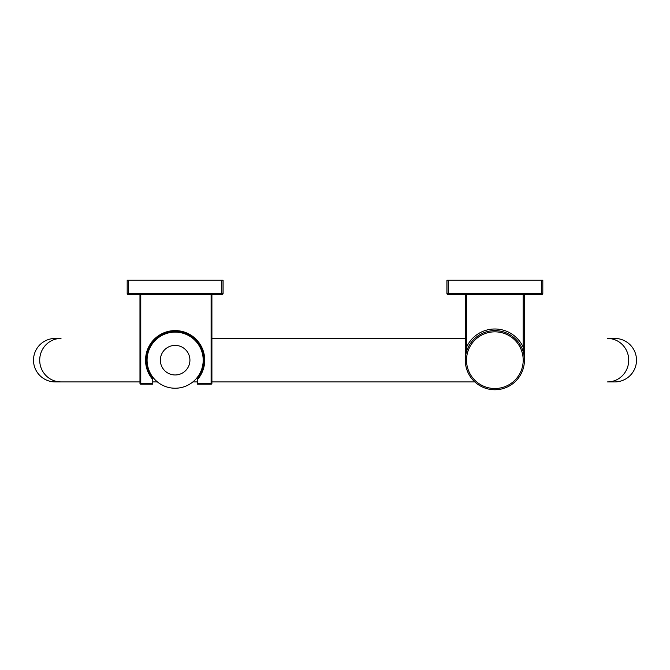 <?xml version="1.0" encoding="UTF-8"?>
<svg xmlns="http://www.w3.org/2000/svg" width="670" height="670" viewBox="0 0 670 670"><rect width="100%" height="100%" fill="white"/><g stroke="black" fill="none" stroke-linecap="round" stroke-linejoin="round"><path stroke-width="1" d="M541.544 280.244L542.817 280.244L542.817 293.359A1.281 1.281 0 0 1 541.544 294.632L448.18 294.632A1.281 1.281 0 0 1 446.907 293.359L446.907 280.244L448.18 280.244L448.18 293.359L541.544 293.359L541.544 280.244L448.18 280.244M498.832 389.488L494.862 389.756A29.572 29.572 0 0 0 524.434 360.175A29.572 29.572 0 0 0 494.862 330.603A29.572 29.572 0 0 0 465.29 360.175A29.572 29.572 0 0 0 494.862 389.756A29.572 29.572 0 0 0 524.434 360.175A29.572 29.572 0 0 0 494.862 330.603M524.434 294.632L524.434 360.175L523.161 347.094L524.099 353.634M465.625 353.634L466.563 347.094L465.29 360.175L465.29 294.632M524.434 360.175L524.434 359.656M524.434 347.094L523.161 347.094A31.172 31.172 0 0 0 466.563 347.094L465.29 347.094M221.82 280.244L223.093 280.244L223.093 293.359A1.281 1.281 0 0 1 221.82 294.632L128.456 294.632A1.281 1.281 0 0 1 127.183 293.359L127.183 280.244L128.456 280.244L128.456 293.359L221.82 293.359L221.82 280.244L128.456 280.244M211.904 294.632L211.904 383.357A0.796 0.796 0 0 1 211.109 384.161L197.516 384.161L197.516 378.265A28.776 28.776 0 0 0 194.752 339.129A28.776 28.776 0 0 0 155.524 339.129A28.776 28.776 0 0 0 152.76 378.265L152.76 377.093M152.76 378.265L152.76 384.161L140.767 384.161L152.76 384.161M152.76 379.513A29.572 29.572 0 0 1 154.737 338.76A29.572 29.572 0 0 1 195.54 338.76A29.572 29.572 0 0 1 197.516 379.513M139.971 294.632L139.971 383.357L139.971 294.632M197.516 377.093L197.516 378.265M140.767 294.632L140.767 384.161A0.796 0.796 0 0 1 139.971 383.357L152.76 383.357M636.5 360.175A21.742 21.742 0 0 1 614.759 381.917L607.539 381.917A21.742 21.18 90 0 0 628.72 360.175A21.742 21.18 90 0 0 607.539 338.434L614.759 338.434A21.742 21.742 0 0 1 636.5 360.175M61.004 381.917A21.742 21.298 90 0 1 39.706 360.175A21.742 21.298 90 0 1 61.004 338.434L55.241 338.434A21.742 21.742 0 0 0 33.5 360.175A21.742 21.742 0 0 0 55.241 381.917L139.971 381.917L55.241 381.917M175.138 374.966A14.79 14.79 0 0 0 189.928 360.175A14.79 14.79 0 0 0 175.138 345.393A14.79 14.79 0 0 0 160.348 360.175A14.79 14.79 0 0 0 175.138 374.966M175.138 332.119A28.056 28.056 0 0 0 147.082 360.175A28.056 28.056 0 0 0 175.138 388.232A28.056 28.056 0 0 0 203.194 360.175A28.056 28.056 0 0 0 175.138 332.119M446.907 293.359L448.18 293.359L448.18 294.632A1.281 1.281 0 0 1 446.907 293.359M541.544 293.359L542.817 293.359A1.281 1.281 0 0 1 541.544 294.632L541.544 293.359M523.203 360.175A28.341 28.341 0 0 0 494.862 331.834A28.341 28.341 0 0 0 466.521 360.175A28.341 28.341 0 0 0 494.862 388.516A28.341 28.341 0 0 0 523.203 360.175M466.563 294.632L466.563 347.094M523.161 347.094L523.161 294.632M127.183 293.359L128.456 293.359L128.456 294.632A1.281 1.281 0 0 1 127.183 293.359M221.82 293.359L223.093 293.359A1.281 1.281 0 0 1 221.82 294.632L221.82 293.359M197.516 383.357L211.109 383.357L211.109 294.632M211.904 383.357L211.109 383.357L211.109 384.161M152.76 381.917L157.408 381.917L152.76 381.917M192.868 381.917L197.516 381.917M211.904 381.917L474.812 381.917M465.29 338.434L211.904 338.434"/></g></svg>
